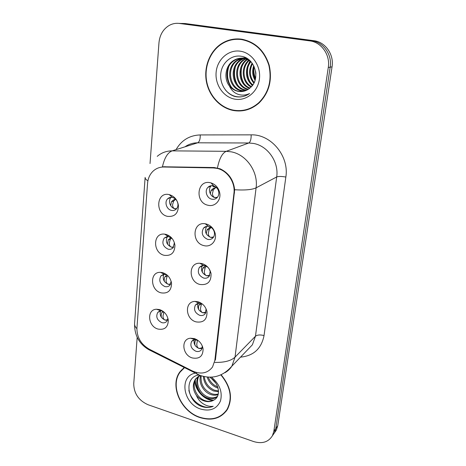 <?xml version="1.0" encoding="UTF-8"?>
<svg xmlns="http://www.w3.org/2000/svg" width="466" height="466" viewBox="0 0 466 466"><rect width="100%" height="100%" fill="white"/><g stroke="black" fill="none" stroke-linecap="round" stroke-linejoin="round"><path stroke-width="0.7" d="M164.213 255.304C152.51 252.799 152.801 232.406 164.661 234.153L165.972 234.392C171.039 236.064 174.028 239.705 174.936 245.314C174.715 252.817 171.139 256.149 164.213 255.304M171.925 238.231L168.36 236.582L164.213 238.079C161.615 242.838 162.902 246.531 168.069 249.164C170.078 249.625 171.75 249.153 173.102 247.743L174.389 242.67M161.055 292.846C150.174 290.306 149.51 271.678 160.455 272.354L162.75 272.686C167.807 274.474 170.742 278.132 171.564 283.666C171.249 290.784 167.748 293.842 161.055 292.846M167.073 275.01L164.527 274.358L160.91 275.93C158.591 280.462 159.908 284.004 164.865 286.561C166.927 287.068 168.622 286.596 169.944 285.134L171.144 281.342M158.009 329.054C147.821 326.468 146.464 309.348 156.541 309.238L159.646 309.605C164.667 311.492 167.556 315.156 168.308 320.596C167.929 327.365 164.498 330.184 158.009 329.054M162.64 311.014L160.921 310.828L157.747 312.412C155.667 316.734 157.007 320.142 161.772 322.629C163.881 323.188 165.581 322.722 166.875 321.225L167.917 318.307M167.486 216.352C154.799 213.865 156.413 191.375 169.216 194.619L169.315 194.642C174.377 196.186 177.412 199.78 178.426 205.43C178.332 213.376 174.692 217.016 167.486 216.352M172.502 197.462L172.443 197.45C170.579 197.089 168.989 197.537 167.673 198.79C164.166 201.976 166.583 209.461 171.395 210.376C173.329 210.783 174.977 210.323 176.34 208.984C177.587 207.626 178.105 205.92 177.907 203.863C177.307 200.514 175.507 198.382 172.502 197.462M203.927 245.611C191.293 243.019 192.47 221.379 205.273 223.785L206.153 223.954C210.859 225.358 213.882 228.585 215.216 233.629C217.005 241.015 210.702 247.58 203.927 245.611M208.954 226.47L208.436 226.371C206.461 226.121 204.83 226.703 203.543 228.119C200.963 233.047 202.32 236.798 207.615 239.361C209.846 239.839 211.686 239.268 213.143 237.643C214.337 236.128 214.733 234.316 214.331 232.214C213.545 229.22 211.75 227.309 208.954 226.47M199.931 284.458C188.311 281.854 188.188 262.306 199.937 263.284L202.075 263.605C206.857 265.16 209.851 268.492 211.046 273.6C211.308 281.738 207.603 285.355 199.931 284.458M204.877 265.637L203.601 265.439L199.413 267.28C197.118 271.969 198.51 275.557 203.584 278.045C205.867 278.581 207.725 278.01 209.147 276.332L210.195 271.562C209.484 268.533 207.714 266.558 204.877 265.637M196.087 321.884C185.293 319.251 184.256 301.432 195.021 301.415L198.149 301.793C202.966 303.471 205.92 306.867 207.003 311.981C207.085 319.659 203.45 322.961 196.087 321.884M202.139 303.832L199.081 303.139L195.464 304.991C193.413 309.453 194.823 312.896 199.693 315.331C202.028 315.913 203.881 315.354 205.267 313.641L206.1 308.906M192.376 357.964C182.276 355.29 180.592 338.922 190.454 338.211L194.369 338.59C199.192 340.384 202.098 343.821 203.089 348.9C203.042 356.17 199.471 359.193 192.376 357.964M196.763 339.632L194.817 339.516L191.677 341.322C189.837 345.58 191.258 348.894 195.947 351.277C198.312 351.912 200.164 351.37 201.504 349.64L202.355 346.116M208.075 205.261C194.619 202.768 196.838 179.34 210.387 182.748L211.121 182.94C215.327 184.367 218.117 187.361 219.486 191.91C221.769 199.687 215.228 207.195 208.075 205.261M213.195 185.794C211.104 185.398 209.327 185.934 207.871 187.408C204.353 190.839 206.852 198.289 211.803 199.186C213.958 199.605 215.775 199.04 217.261 197.491C218.711 195.755 219.16 193.664 218.595 191.229C217.785 188.532 216.131 186.761 213.632 185.911L213.195 185.794M173.404 247.364L171.517 247.213C166.589 244.813 165.22 241.266 167.41 236.559M168.028 235.901L168.61 235.458M170.405 284.481L168.278 284.312C163.717 282.128 162.261 278.819 163.91 274.387M167.44 320.299L165.156 320.113C160.927 318.115 159.407 315.028 160.607 310.857M176.433 208.885L174.878 208.739C170.137 207.842 167.725 200.514 171.133 197.322M213.242 237.52L210.801 237.439C205.593 234.946 204.23 231.258 206.706 226.371M209.455 275.884L206.747 275.814C201.941 273.559 200.467 270.134 202.331 265.533M205.722 312.89L202.838 312.803C198.4 310.752 196.856 307.566 198.201 303.255M202.046 348.597L199.069 348.486C194.963 346.599 193.373 343.634 194.293 339.603M217.063 197.701L215.012 197.601C210.096 196.716 207.626 189.336 211.121 185.928L207.871 187.408M213.376 167.941L216.766 168.325C227.158 170.23 235.458 182.229 233.955 193.204L214.832 360.48L212.519 367.033C207.562 373.371 200.846 374.676 192.371 370.953L149.254 349.18C140.994 344.327 136.882 337.332 136.917 328.175L147.565 183.348C147.996 178.303 149.883 174.197 153.227 171.028C156.244 168.325 159.809 166.985 163.927 167.009L213.376 167.941L214.366 167.539M241.522 39.173C234.124 38.259 227.292 39.855 221.03 43.967C209.473 51.72 203.613 67.506 206.461 81.964C209.298 96.433 220.453 108.211 233.676 110.553C243.025 112.032 251.442 109.545 258.927 103.073C269.028 92.996 272.459 80.397 269.22 65.281C264.496 50.567 255.263 41.864 241.522 39.173M237.852 38.905L233.07 39.627M184.157 367.558L180.097 371.641C169.257 385.219 180.756 411.577 199.926 417.559C211.82 421.142 220.936 418.497 227.268 409.626C233.023 398.418 230.973 386.809 221.123 374.792M183.843 367.791L182.555 369.317M239.029 111.001L236.105 110.628M157.223 156.36C161.481 152.714 166.461 150.879 172.164 150.862C167.696 152.551 164.457 157.852 162.442 166.764L214.191 167.533L220.208 168.832C228.684 172.892 233.501 179.864 234.66 189.744L215.443 359.834M180.86 370.942L181.396 370.056M272.598 435.477L274.398 432.897L275.79 428.574L330.178 67.162C332.322 54.772 323.439 42.045 311.801 40.787L182.334 23.498L179.002 23.393L182.334 23.498L311.801 40.787C323.439 42.045 332.322 54.772 330.178 67.162L275.79 428.574L274.398 432.897L272.598 435.477M137.173 337.314L133.736 383.803C133.946 393.554 138.717 400.527 148.042 404.727L253.72 441.582C262.177 444.069 268.404 442.123 272.412 435.745L273.816 431.4L328.28 67.477C330.429 54.982 321.476 42.15 309.75 40.88L179.398 23.446C175.845 22.997 172.484 23.638 169.315 25.356C163.211 29.032 159.762 34.834 158.97 42.761L150.035 163.549M224.88 412.293L226.377 410.954M242.483 110.395L247.172 109.766M274.561 432.658L276.35 430.083L277.742 425.79L332.042 66.854C334.18 54.569 325.373 41.946 313.822 40.699L185.223 23.545L181.921 23.446M210.323 193.844L211.121 190.413L212.647 188.969L215.624 187.85L213.498 188.398L216.224 187.361M214.686 188.491L213.3 189.907L212.461 193.582C212.566 195.778 213.422 197.095 215.03 197.537L217.424 197.299M216.428 187.548L215.624 187.85M213.137 185.812L213.62 186.843L215.438 186.755M213.498 188.398L212.647 188.969M174.301 198.19L173.142 197.648M175.501 199.093L173.177 200.194L175.082 199.751L173.585 201.172L172.571 204.79C172.595 206.951 173.369 208.244 174.901 208.675L176.661 208.617M175.082 199.751L175.699 199.291M173.177 200.194L171.546 201.638L170.667 205.576M210.993 227.35L209.391 227.717L210.603 227.117M206.257 233.792L207.032 229.936L208.547 228.369L210.539 227.973L209.158 229.517L208.314 233.32C208.407 235.557 209.246 236.909 210.818 237.369L213.614 236.978M210.539 227.973L211.133 227.443M209.391 227.717L208.547 228.369M202.349 272.284C202.162 270.35 202.407 268.934 203.089 268.026L204.591 266.342L206.106 266.092M206.368 266.232L205.174 267.688L204.324 271.608C204.405 273.88 205.221 275.26 206.764 275.744L209.799 275.243M205.244 265.742L204.591 266.342M198.592 309.401C198.335 307.327 198.568 305.778 199.291 304.758L200.531 303.261M201.906 303.721L201.329 304.49L200.473 308.521C200.549 310.822 201.341 312.226 202.856 312.738L206.007 312.173M194.969 345.213C194.648 342.999 194.87 341.328 195.621 340.203L196.151 339.522M197.543 340.122L196.763 344.135C196.827 346.459 197.601 347.892 199.087 348.422L202.267 347.834M171.657 238.004L170.276 239.437L169.269 243.176C169.286 245.366 170.043 246.695 171.546 247.149L173.649 247.003M171.039 237.555L168.284 239.821L167.44 244.132M167.731 275.616L167.09 276.344L166.082 280.194C166.094 282.419 166.834 283.777 168.308 284.254L170.638 284.033M166.828 274.893L165.139 276.658C164.329 277.707 164.061 279.262 164.335 281.324M163.968 312.034L163.007 315.925C163.013 318.179 163.735 319.554 165.18 320.055L167.644 319.787M162.972 311.247L162.098 312.22C161.259 313.373 161.009 315.039 161.341 317.224M247.044 109.423L251.663 108.007M233.716 110.197C242.961 111.659 251.279 109.201 258.682 102.811C268.69 92.839 272.092 80.368 268.894 65.403C264.216 50.835 255.083 42.22 241.481 39.558C234.148 38.643 227.379 40.233 221.175 44.311C209.747 51.988 203.957 67.605 206.782 81.911C209.589 96.229 220.634 107.879 233.716 110.197M255.071 80.263C252.403 75.9 251.955 71.053 253.72 65.723M255.345 79.302C253.277 75.475 252.881 71.246 254.151 66.609M253.859 83.175C248.827 77.187 248.238 70.5 252.094 63.114M254.174 82.546C249.729 76.907 249.17 70.616 252.49 63.673M252.52 85.301C245.279 80.356 244.359 67.931 250.562 61.296M252.863 84.818C246.199 79.837 245.308 68.286 250.941 61.698M251.081 86.967C241.703 82.523 240.468 66.801 248.891 60.126M251.448 86.583C242.588 81.969 241.458 67.075 249.316 60.376M249.584 88.33C238.359 84.94 236.396 66.131 246.817 59.532L247.178 59.293M249.957 88.01C239.064 84.27 237.439 65.968 247.603 59.479M248.058 89.437C235.709 87.643 232.15 66.964 243.491 59.852L245.46 58.699M245.879 58.5L246.607 58.198M248.448 89.187C236.355 86.967 233.227 66.754 244.33 59.77L245.891 58.827M246.31 58.617L246.875 58.355M246.462 90.311L245.005 90.136C232.406 88.604 228.521 67.442 240.095 60.178L243.735 58.326M243.928 58.262L245.442 57.854M246.869 90.113L245.844 89.973C233.274 88.447 229.4 67.337 240.951 60.097L244.167 58.401M244.592 58.244L245.966 57.848M244.796 90.957L241.598 90.8C228.893 89.245 224.95 67.85 236.623 60.51C239.565 58.535 242.699 57.662 246.031 57.883M245.215 90.812L242.46 90.631C229.779 89.082 225.847 67.745 237.503 60.423L244.161 57.871M229.476 86.047C231.946 88.977 234.957 90.759 238.51 91.394C242.6 92.006 246.304 90.969 249.625 88.295L250.393 87.608C260.931 79.104 255.019 58.157 241.604 56.328C231.748 54.359 222.206 62.456 220.849 72.923C219.375 83.379 225.894 93.916 234.946 96.503L236.052 96.724C240.91 97.487 245.413 96.421 249.56 93.526C245.535 95.46 241.452 95.617 237.31 94.004C233.798 92.536 231.183 89.886 229.476 86.047C223.587 79.028 225.259 65.892 233.076 60.848C236.384 58.652 239.868 57.801 243.537 58.297L250.3 61.029L249.421 62.741M243.497 91.295L238.994 91.301C226.208 89.734 222.218 68.164 233.973 60.761C237.27 58.57 240.747 57.726 244.405 58.221L248.355 59.345M255.566 78.317C254.151 75.073 253.586 71.648 253.871 68.03M240.206 51.184C228.468 49.425 217.313 59.368 216.148 72.067C214.814 84.736 223.505 97.289 234.928 99.165C246.328 101.227 257.931 91.872 259.428 78.871C261.094 65.898 251.955 52.751 240.206 51.184M255.898 73.954L255.683 71.706M242.734 39.365L237.817 39.284M242.815 96.561C236.262 97.755 230.513 95.617 225.561 90.148M231.299 86.985C227.443 81.067 226.569 74.409 228.672 66.999M237.742 85.138C234.456 79.744 233.664 73.692 235.371 66.982M243.899 83.28C241.172 78.439 240.473 73.028 241.796 67.052M252.456 85.389L252.129 85.004M249.788 81.393C247.615 77.14 247.003 72.416 247.964 67.221M255.351 79.284C253.778 75.719 253.294 71.799 253.894 67.529M229.295 84.311C227.274 80.105 226.645 75.457 227.408 70.36M235.656 81.923C234.276 78.55 233.786 74.863 234.177 70.873M241.691 79.162L240.718 71.816M252.246 85.657L250.749 83.746M248.343 64.506L250.026 60.836M226.132 410.75L227.49 409.264M184.466 367.715L180.325 371.856C169.601 385.295 180.983 411.373 199.955 417.291C211.721 420.839 220.738 418.223 227.012 409.451C232.72 398.325 230.67 386.809 220.867 374.909M218.059 388.079L216.678 387.636C212.001 385.621 208.832 382.097 207.166 377.058M217.698 386.902L217.459 386.815C213.137 385.003 210.073 381.782 208.25 377.14M218.531 391.801L213.533 390.968C207.335 388.073 203.945 383.227 203.362 376.417M218.519 390.974L214.325 390.129C208.523 387.473 205.156 382.965 204.219 376.61M218.123 394.632C215.653 395.5 213.055 395.407 210.323 394.358C203.438 391.76 198.312 382.831 200.59 375.858M218.286 393.991C215.974 394.615 213.585 394.452 211.133 393.502C203.811 389.885 200.479 384.106 201.137 376.161M217.238 396.752C214.407 398.913 211.016 399.269 207.055 397.813C198.924 394.848 193.804 383.18 198.522 376.301M217.471 396.316C214.686 398.086 211.488 398.296 207.883 396.945C200.013 394.044 194.846 382.988 199.052 376.004M198.959 374.973C184.146 376.848 186.586 400.376 200.939 406.201L201.877 406.544C205.984 407.896 209.764 407.802 213.218 406.265C209.892 406.76 206.49 405.898 203.013 403.684C200.06 401.733 197.864 398.983 196.413 395.436C198.533 398.057 201.096 399.892 204.108 400.941C207.883 402.135 211.203 401.803 214.08 399.945C211.29 401.628 208.121 401.797 204.568 400.451C196.128 397.387 191.054 385.044 196.308 378.287L199.716 375.276M196.413 395.436C192.662 389.71 192.341 384.269 195.452 379.12L200.159 375.497M195.196 373.138C178.624 376.312 183.208 403.952 200.858 409.107C210.312 411.641 216.853 408.903 220.488 400.9C222.672 392.034 219.667 384.118 211.471 377.14M214.08 399.945C221.379 396.123 219.137 382.994 210.253 377.646M184.39 367.674L184.041 368.035M213.218 406.265C204.452 410.546 191.002 401.511 188.864 390.275M213.795 400.119C204.859 399.962 195.161 389.675 195.301 379.994M213.026 400.533C204.382 400.166 195.062 390.316 194.899 380.961M215.735 383.035L211.564 378.578M163.927 167.009L165.022 166.624M214.832 360.48L215.438 359.898M233.955 193.204L234.573 192.889M176.055 149.633C181.49 140.231 189.557 135.326 200.246 134.93L251.174 134.855C271.09 134.132 289.351 156.232 285.844 177.051L264.041 335.543C260.168 334.6 257.308 334.833 255.461 336.236L276.693 176.952C279.035 162.04 267.775 145.811 253.481 143.441L248.815 142.986L197.654 142.812C192.971 142.835 188.747 144.169 184.985 146.813M264.041 335.543C261.409 348.673 253.574 355.873 240.543 357.131M247.265 350.135L252.374 344.811L255.461 336.236L235.039 357.131L231.864 366.165C230.093 368.926 227.792 371.105 224.967 372.689M200.246 134.93C200.328 139.183 199.465 141.81 197.654 142.812L172.164 150.862L226.243 151.322L231.183 151.829C246.357 154.444 258.449 171.902 256.096 187.839C252.042 189.755 244.895 190.39 234.66 189.744M217.453 167.946C219.317 158.632 222.241 153.093 226.243 151.322L248.815 142.986C250.423 141.955 251.209 139.241 251.174 134.855M214.896 362.408C224.356 362.589 231.066 360.83 235.039 357.131L256.096 187.839L276.693 176.952C278.581 176.253 281.633 176.288 285.844 177.051M136.888 328.658C135.192 326.946 134.424 325.216 134.587 323.468L145.118 177.569M145.13 177.412C145.013 178.501 145.94 179.637 147.908 180.808M148.369 348.702L148.899 349.733L151.124 350.863M196.104 372.41L196.553 373.825L198.37 374.716M273.816 431.4L277.742 425.79M328.28 67.477L332.042 66.854M309.75 40.88L313.822 40.699M179.398 23.446L185.223 23.545M213.3 189.907L211.121 190.413M173.585 201.172L171.546 201.644M175.635 199.221L174.092 199.617M209.158 229.517L207.032 229.936M205.174 267.688L203.089 268.026M201.329 304.49L199.291 304.758M197.403 340.029L195.621 340.203M170.276 239.437L168.284 239.821M169.898 238.26L171.57 237.934M167.09 276.344L165.139 276.658M163.91 311.987L162.098 312.22M168.36 236.582L164.661 234.153M164.527 274.358L160.455 272.354M160.921 310.828L156.541 309.238M172.443 197.45L169.216 194.619M208.436 226.371L205.273 223.785M203.601 265.439L199.937 263.284M199.081 303.139L195.021 301.415M194.817 339.516L190.454 338.211M166.974 236.612L164.213 238.079M163.158 274.521L160.91 275.93M160.991 310.106L160.292 310.601M159.588 311.102L157.747 312.412M171.039 197.322L167.673 198.79M206.613 226.383L203.543 228.119M201.854 265.655L199.413 267.28M197.403 303.5L195.464 304.991M194.73 338.706L194.054 339.283M193.233 339.988L191.677 341.322M213.632 185.911L211.121 182.94M218.595 191.229L219.486 191.91M202.46 346.378L203.089 348.9M206.193 309.412L207.003 311.981M210.195 271.562L211.046 273.6M214.331 232.214L215.216 233.629M177.907 203.863L178.426 205.43M168.121 319.175L168.308 320.596M171.22 281.627L171.564 283.666M174.459 243.2L174.936 245.314M221.746 43.938L221.03 43.967M181.734 370.15L180.097 371.641M247.056 350.35L231.864 366.165C223.01 376.347 212.414 379.435 200.077 375.415L148.899 349.733C139.153 344.025 134.383 335.27 134.587 323.468M272.412 435.745L276.35 430.083M212.164 185.66L213.09 186.359M259.405 102.636L258.682 102.811M247.568 59.462L246.817 59.532M244.33 59.77L243.491 59.852M240.951 60.097L240.095 60.178M237.503 60.423L236.623 60.51M233.973 60.761L233.076 60.848M228.055 408.239L227.012 409.451M196.308 378.287L195.452 379.12"/></g></svg>
